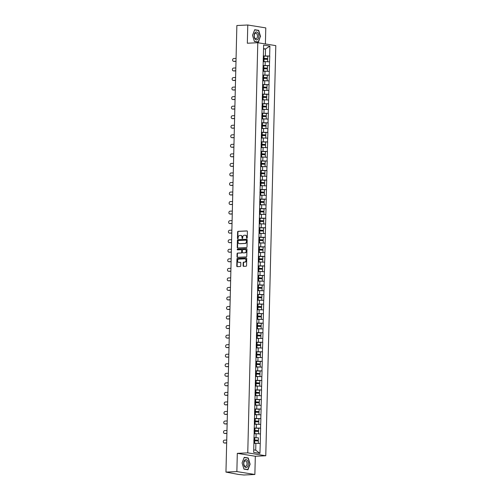 <?xml version="1.0" encoding="UTF-8"?>
<svg xmlns="http://www.w3.org/2000/svg" width="500" height="500" viewBox="0 0 500 500"><rect width="100%" height="100%" fill="white"/><g stroke="black" fill="none" stroke-linecap="round" stroke-linejoin="round"><path stroke-width="0.75" d="M246.881 238.3A0.425 0.338 -80.8 0 0 247.231 237.862L247.387 231.488A0.606 0.488 -80.8 0 0 246.912 230.906L238.113 231.325A0.606 0.488 -80.8 0 0 237.613 231.95L237.456 238.325A0.425 0.338 -80.8 0 0 238.137 238.294L238.162 237.469A1.931 1.556 -80.8 0 1 239.769 235.475L240.506 235.438A1.931 1.556 -80.8 0 1 240.763 235.456A1.931 1.556 -80.8 0 1 242.019 237.288L242 238.113A0.425 0.338 -80.8 0 0 242.688 238.081L242.706 237.256A1.931 1.556 -80.8 0 1 244.319 235.256L245.05 235.225A1.931 1.556 -80.8 0 1 245.312 235.238A1.931 1.556 -80.8 0 1 246.569 237.069L246.55 237.894A0.425 0.338 -80.8 0 0 246.881 238.3M243.106 265.775A0.606 0.488 -80.8 0 0 243.581 266.356L246.05 266.238A0.606 0.488 -80.8 0 0 246.556 265.613L246.725 258.531A0.606 0.488 -80.8 0 0 246.25 257.95L237.456 258.369A0.606 0.488 -80.8 0 0 236.95 258.994L236.775 266.075A0.606 0.488 -80.8 0 0 237.25 266.656L240.231 266.512A0.606 0.488 -80.8 0 0 240.738 265.887L240.812 262.856A0.606 0.488 -80.8 0 0 240.338 262.281L238.856 262.35A1.613 1.3 -80.8 0 1 238.637 262.337A1.613 1.3 -80.8 0 1 237.6 260.675A1.613 1.3 -80.8 0 1 238.938 259.137L244.731 258.863A1.613 1.3 -80.8 0 1 244.944 258.875A1.613 1.3 -80.8 0 1 245.987 260.544A1.613 1.3 -80.8 0 1 244.65 262.075L243.688 262.125A0.606 0.488 -80.8 0 0 243.181 262.744L243.106 265.775L243.469 265.837A0.606 0.488 -80.8 0 0 243.706 266.35M237.306 453.356L236.863 471.581L225.956 472.1L236.869 25.519L247.775 25L247.331 43.225L257.787 42.731L247.763 452.863L237.306 453.356L255.319 456.256L265.775 455.763L247.763 452.863M246.506 247.569A0.606 0.488 -80.8 0 0 247.013 246.944L247.181 239.862A0.606 0.488 -80.8 0 0 246.706 239.281L237.913 239.7A0.606 0.488 -80.8 0 0 237.406 240.325L237.231 247.406A0.606 0.488 -80.8 0 0 237.706 247.987L246.506 247.569M246.956 249.194L246.781 256.281A0.606 0.488 -80.8 0 1 246.281 256.9L237.481 257.319A0.606 0.488 -80.8 0 1 237.006 256.744L237.081 253.713A0.606 0.488 -80.8 0 1 237.581 253.088L241.15 252.919A0.606 0.488 -80.8 0 0 241.656 252.294L241.706 250.281A0.606 0.488 -80.8 0 0 241.231 249.706L237.512 249.881A0.425 0.338 -80.8 0 1 237.537 249.044L246.481 248.619A0.606 0.488 -80.8 0 1 246.956 249.194M265.775 455.763L275.8 45.631L257.787 42.731M257.831 437.8L253.925 437.587M260.431 437.675L259.938 453.406L253.669 452.4L263.625 45.081L269.894 46.094L269.65 56.031L263.25 55.956M267.162 56.169L269.65 56.031M269.756 56.05L269.419 65.569L263.019 65.5M266.925 65.713L269.419 65.569M269.525 65.588L269.181 75.113L262.781 75.037M266.694 75.25L269.181 75.113M269.294 75.131L268.95 84.65L262.55 84.581M266.462 84.794L268.95 84.65M269.056 84.669L268.719 94.194L262.319 94.119M266.225 94.331L268.719 94.194M268.825 94.213L268.481 103.731L262.087 103.663M265.994 103.875L268.481 103.731M268.594 103.75L268.25 113.275L261.85 113.2M265.763 113.413L268.25 113.275M268.356 113.294L268.019 122.812L261.619 122.744M265.531 122.956L268.019 122.812M268.125 122.831L267.781 132.356L261.388 132.281M265.294 132.494L267.781 132.356M267.894 132.375L267.55 141.9L261.15 141.825M265.062 142.037L267.55 141.9M267.656 141.912L267.319 151.438L260.919 151.363M264.831 151.581L267.319 151.438M267.425 151.456L267.081 160.981L260.688 160.906M264.594 161.119L267.081 160.981M267.194 160.994L266.85 170.519L260.45 170.45M264.363 170.662L266.85 170.519M266.956 170.538L266.619 180.062L260.219 179.988M264.131 180.2L266.619 180.062M266.725 180.075L266.388 189.6L259.988 189.531M263.894 189.744L266.388 189.6M266.494 189.619L266.15 199.144L259.75 199.069M263.663 199.281L266.15 199.144M266.262 199.156L265.919 208.681L259.519 208.612M263.431 208.825L265.919 208.681M266.025 208.7L265.688 218.225L259.288 218.15M263.194 218.363L265.688 218.225M265.794 218.238L265.45 227.763L259.056 227.694M262.962 227.906L265.45 227.763M265.562 227.781L265.219 237.306L258.819 237.231M262.731 237.444L265.219 237.306M265.325 237.325L264.988 246.844L258.587 246.775M262.5 246.988L264.988 246.844M265.094 246.863L264.75 256.388L258.356 256.312M262.262 256.525L264.75 256.388M264.862 256.406L264.519 265.925L258.119 265.856M262.031 266.069L264.519 265.925M264.625 265.944L264.288 275.469L257.887 275.394M261.8 275.606L264.288 275.469M264.394 275.487L264.05 285.006L257.656 284.938M261.562 285.15L264.05 285.006M264.163 285.025L263.819 294.55L257.419 294.475M261.331 294.688L263.819 294.55M263.925 294.569L263.587 304.088L257.188 304.019M261.1 304.231L263.587 304.088M263.694 304.106L263.356 313.631L256.956 313.556M260.863 313.769L263.356 313.631M263.463 313.65L263.119 323.169L256.719 323.1M260.631 323.312L263.119 323.169M263.231 323.188L262.887 332.713L256.488 332.638M260.4 332.85L262.887 332.713M262.994 332.731L262.656 342.25L256.256 342.181M260.163 342.394L262.656 342.25M262.762 342.269L262.419 351.794L256.025 351.719M259.931 351.931L262.419 351.794M262.531 351.812L262.188 361.337L255.787 361.262M259.7 361.475L262.188 361.337M262.294 361.35L261.956 370.875L255.556 370.806M259.469 371.019L261.956 370.875M262.062 370.894L261.719 380.419L255.325 380.344M259.231 380.556L261.719 380.419M261.831 380.431L261.488 389.956L255.087 389.888M259 390.1L261.488 389.956M261.594 389.975L261.256 399.5L254.856 399.425M258.769 399.637L261.256 399.5M261.363 399.513L261.025 409.038L254.625 408.969M258.531 409.181L261.025 409.038M261.131 409.056L260.788 418.581L254.387 418.506M258.3 418.719L260.788 418.581M260.894 418.594L260.556 428.119L254.156 428.05M258.069 428.263L260.556 428.119M260.663 428.137L260.325 437.663M256.031 437.488L256.125 433.756L254.125 433.85M260.413 433.931L256.125 433.756M256.262 427.95L256.356 424.219L254.356 424.312M260.644 424.387L256.356 424.219M256.5 418.406L256.588 414.675L254.587 414.769M260.881 414.85L256.588 414.675M256.731 408.869L256.825 405.138L254.825 405.231M261.112 405.306L256.825 405.138M256.962 399.325L257.056 395.594L255.056 395.688M261.344 395.769L257.056 395.594M257.2 389.787L257.288 386.056L255.287 386.15M261.581 386.225L257.288 386.056M257.431 380.244L257.519 376.512L255.525 376.606M261.812 376.688L257.519 376.512M257.663 370.706L257.756 366.975L255.756 367.069M262.044 367.144L257.756 366.975M257.894 361.163L257.987 357.431L255.987 357.525M262.281 357.606L257.987 357.431M258.131 351.619L258.219 347.894L256.225 347.987M262.512 348.062L258.219 347.894M258.363 342.081L258.456 338.35L256.456 338.444M262.744 338.525L258.456 338.35M258.594 332.537L258.688 328.812L256.688 328.906M262.981 328.981L258.688 328.812M258.831 323L258.919 319.269L256.919 319.363M263.212 319.444L258.919 319.269M259.062 313.456L259.156 309.725L257.156 309.825M263.444 309.9L259.156 309.725M259.294 303.919L259.387 300.188L257.387 300.281M263.675 300.356L259.387 300.188M259.531 294.375L259.619 290.644L257.619 290.744M263.913 290.819L259.619 290.644M259.762 284.837L259.856 281.106L257.856 281.2M264.144 281.275L259.856 281.106M259.994 275.294L260.087 271.562L258.087 271.663M264.375 271.737L260.087 271.562M260.231 265.756L260.319 262.025L258.319 262.119M264.613 262.194L260.319 262.025M260.462 256.212L260.55 252.481L258.556 252.581M264.844 252.656L260.55 252.481M260.694 246.675L260.788 242.944L258.788 243.038M265.075 243.113L260.788 242.944M260.925 237.131L261.019 233.4L259.019 233.494M265.312 233.575L261.019 233.4M261.163 227.594L261.25 223.863L259.256 223.956M265.544 224.031L261.25 223.863M261.394 218.05L261.488 214.319L259.488 214.412M265.775 214.494L261.488 214.319M261.625 208.512L261.719 204.781L259.719 204.875M266.012 204.95L261.719 204.781M261.863 198.969L261.95 195.238L259.95 195.331M266.244 195.413L261.95 195.238M262.094 189.431L262.188 185.7L260.188 185.794M266.475 185.869L262.188 185.7M262.325 179.887L262.419 176.156L260.419 176.25M266.706 176.331L262.419 176.156M262.562 170.35L262.65 166.619L260.65 166.713M266.944 166.788L262.65 166.619M262.794 160.806L262.887 157.075L260.887 157.169M267.175 157.25L262.887 157.075M263.025 151.263L263.119 147.537L261.119 147.631M267.406 147.706L263.119 147.537M263.263 141.725L263.35 137.994L261.35 138.088M267.644 138.169L263.35 137.994M263.494 132.181L263.581 128.456L261.588 128.55M267.875 128.625L263.581 128.456M263.725 122.644L263.819 118.912L261.819 119.006M268.106 119.087L263.819 118.912M263.956 113.1L264.05 109.369L262.05 109.469M268.344 109.544L264.05 109.369M264.194 103.562L264.281 99.831L262.288 99.925M268.575 100.006L264.281 99.831M264.425 94.019L264.519 90.288L262.519 90.388M268.806 90.463L264.519 90.288M264.656 84.481L264.75 80.75L262.75 80.844M269.044 80.919L264.75 80.75M264.894 74.938L264.981 71.206L262.981 71.306M269.275 71.381L264.981 71.206M265.125 65.4L265.219 61.669L263.219 61.762M269.506 61.837L265.219 61.669M265.356 55.856L265.525 48.975L263.538 48.656M263.525 49.075L265.525 48.975L269.894 46.094M265.394 43.956L265.788 27.9L247.775 25M236.863 471.581L254.869 474.481L243.962 475L238.512 474.444L225.956 472.1M254.869 474.481L255.319 456.256M253.731 449.856L255.719 450.181L255.888 443.3L253.888 443.394M260.181 443.469L255.888 443.3M259.938 453.406L255.719 450.181M260.562 36.575L258.7 30.35L254.688 29.706L252.537 35.281L254.4 41.506L258.412 42.156L260.325 36.587M244.237 457.325L242.081 462.906L243.944 469.131L247.963 469.775L250.113 464.2L248.25 457.975L244.237 457.325M247.013 238.263A0.425 0.338 -80.8 0 1 246.906 237.956L246.925 237.131A1.931 1.556 -80.8 0 0 245.669 235.3A1.931 1.556 -80.8 0 0 245.487 235.281M240.944 235.494A1.931 1.556 -80.8 0 1 241.125 235.512A1.931 1.556 -80.8 0 1 242.381 237.344L242.362 238.169A0.425 0.338 -80.8 0 0 242.469 238.475M247.15 230.975L238.475 231.381A0.606 0.488 -80.8 0 0 237.969 232.006L237.819 238.388A0.425 0.338 -80.8 0 0 237.919 238.694M246.944 239.35L238.269 239.756A0.606 0.488 -80.8 0 0 237.769 240.381L237.594 247.463A0.606 0.488 -80.8 0 0 237.831 247.981M246.481 240.55A0.425 0.338 -80.8 0 0 246.15 240.15L238.425 240.512A0.425 0.338 -80.8 0 0 238.075 240.95L238.056 241.825A1.931 1.556 -80.8 0 0 239.312 243.656A1.931 1.556 -80.8 0 0 239.569 243.669L244.85 243.419A1.931 1.556 -80.8 0 0 246.462 241.425L246.481 240.55L246.844 240.613A0.425 0.338 -80.8 0 0 246.513 240.206L246.262 240.169M239.494 243.669A1.931 1.556 -80.8 0 0 239.669 243.713A1.931 1.556 -80.8 0 0 239.931 243.725L239.569 243.669M246.844 240.613L246.819 241.481A1.931 1.556 -80.8 0 1 245.212 243.475L239.931 243.725M241.388 249.731L241.588 249.762A0.606 0.488 -80.8 0 1 242.062 250.344L242.013 252.35A0.606 0.488 -80.8 0 1 241.513 252.975L237.944 253.144A0.606 0.488 -80.8 0 0 237.438 253.769L237.369 256.8A0.606 0.488 -80.8 0 0 237.606 257.312M246.719 248.681L237.894 249.1A0.425 0.338 -80.8 0 0 237.681 249.875M244.856 252.744A1.613 1.3 -80.8 0 0 246.194 251.206A1.613 1.3 -80.8 0 0 245.15 249.544A1.613 1.3 -80.8 0 0 244.931 249.531L242.894 249.625A0.606 0.488 -80.8 0 0 242.387 250.25L242.338 252.262A0.606 0.488 -80.8 0 0 242.812 252.838L245.212 252.8A1.613 1.3 -80.8 0 0 246.556 251.269A1.613 1.3 -80.8 0 0 245.512 249.6A1.613 1.3 -80.8 0 0 245.325 249.587M243.012 252.869A0.606 0.488 -80.8 0 0 243.175 252.9L242.812 252.838M245.212 252.8L243.175 252.9M245.125 258.919A1.613 1.3 -80.8 0 1 245.306 258.938A1.613 1.3 -80.8 0 1 246.35 260.6A1.613 1.3 -80.8 0 1 245.012 262.131L244.044 262.181A0.606 0.488 -80.8 0 0 243.544 262.806L243.469 265.837M238.825 262.35A1.613 1.3 -80.8 0 0 239 262.394A1.613 1.3 -80.8 0 0 239.219 262.406L238.856 262.35M240.569 262.344L239.219 262.406M246.488 258.019L237.812 258.425A0.606 0.488 -80.8 0 0 237.312 259.05L237.138 266.137A0.606 0.488 -80.8 0 0 237.375 266.65M257.719 30.4L258.7 30.35M247.269 458.019L248.25 457.975M236.062 58.406L233.787 58.519A1.412 1.137 -80.8 0 0 233.719 61.331L234.262 61.419A1.412 1.137 99.2 0 1 233.888 61.356M263.25 56.037A5.044 0.5 1.4 0 1 264.094 56.056L264.037 58.412A5.044 0.5 -178.6 0 0 263.194 58.388M264.037 58.412L267.719 58.55L267.775 56.194L264.094 56.056M263.188 58.481A4.119 0.406 -178.6 0 1 263.925 58.5L267.719 58.55M263.219 61.631A4.119 0.406 1.4 0 1 263.85 61.65L264.825 61.688M267.556 61.762L263.962 61.562A5.044 0.5 1.4 0 0 263.225 61.544M267.638 61.7L267.694 59.344L264.019 59.206A5.044 0.5 -178.6 0 0 263.169 59.188M234.262 61.419L235.994 61.337M233.719 61.331L235.994 61.225M235.831 67.95L233.556 68.056A1.412 1.137 -80.8 0 0 233.487 70.869L234.025 70.956A1.412 1.137 99.2 0 1 233.65 70.9M263.012 65.575A5.044 0.5 1.4 0 1 263.863 65.6L263.806 67.956A5.044 0.5 -178.6 0 0 262.956 67.931M263.806 67.956L267.481 68.088L267.544 65.731L263.863 65.6M262.956 68.019A4.119 0.406 -178.6 0 1 263.694 68.044L267.481 68.088M262.987 71.175A4.119 0.406 1.4 0 1 263.612 71.194L264.594 71.225M267.325 71.3L263.725 71.106A5.044 0.5 1.4 0 0 262.987 71.081M267.406 71.237L267.462 68.881L263.788 68.75A5.044 0.5 -178.6 0 0 262.938 68.725M234.025 70.956L235.763 70.875M233.487 70.869L235.763 70.763M235.6 77.494L233.325 77.6A1.412 1.137 -80.8 0 0 233.256 80.412L233.794 80.5A1.412 1.137 99.2 0 1 233.419 80.438M262.781 75.119A5.044 0.5 1.4 0 1 263.631 75.138L263.569 77.494A5.044 0.5 -178.6 0 0 262.725 77.469M263.569 77.494L267.25 77.631L267.306 75.275L263.631 75.138M262.725 77.562A4.119 0.406 -178.6 0 1 263.456 77.581L267.25 77.631M262.756 80.712A4.119 0.406 1.4 0 1 263.381 80.731L264.356 80.769M267.087 80.844L263.494 80.644A5.044 0.5 1.4 0 0 262.756 80.625M267.175 80.781L267.231 78.425L263.55 78.288A5.044 0.5 -178.6 0 0 262.706 78.269M233.794 80.5L235.525 80.419M233.256 80.412L235.531 80.306M235.369 87.031L233.088 87.137A1.412 1.137 -80.8 0 0 233.019 89.95L233.562 90.037A1.412 1.137 99.2 0 1 233.188 89.981M262.55 84.656A5.044 0.5 1.4 0 1 263.394 84.681L263.337 87.037A5.044 0.5 -178.6 0 0 262.494 87.013M263.337 87.037L267.019 87.169L267.075 84.812L263.394 84.681M262.488 87.106A4.119 0.406 -178.6 0 1 263.225 87.125L267.019 87.169M262.519 90.256A4.119 0.406 1.4 0 1 263.15 90.275L264.125 90.306M266.856 90.381L263.263 90.188A5.044 0.5 1.4 0 0 262.525 90.162M266.938 90.319L267 87.963L263.319 87.831A5.044 0.5 -178.6 0 0 262.475 87.806M233.562 90.037L235.294 89.956M233.019 89.95L235.3 89.844M235.131 96.575L232.856 96.681A1.412 1.137 -80.8 0 0 232.787 99.494L233.325 99.581A1.412 1.137 99.2 0 1 232.95 99.519M262.319 94.2A5.044 0.5 1.4 0 1 263.163 94.225L263.106 96.575A5.044 0.5 -178.6 0 0 262.256 96.55M263.106 96.575L266.781 96.713L266.844 94.356L263.163 94.225M262.256 96.644A4.119 0.406 -178.6 0 1 262.994 96.662L266.781 96.713M262.288 99.794A4.119 0.406 1.4 0 1 262.913 99.812L263.894 99.85M266.625 99.925L263.031 99.725A5.044 0.5 1.4 0 0 262.288 99.706M266.706 99.862L266.762 97.506L263.087 97.369A5.044 0.5 -178.6 0 0 262.238 97.35M233.325 99.581L235.062 99.5M232.787 99.494L235.062 99.388M234.9 106.112L232.625 106.219A1.412 1.137 -80.8 0 0 232.556 109.038L233.094 109.119A1.412 1.137 99.2 0 1 232.719 109.062M262.081 103.737A5.044 0.5 1.4 0 1 262.931 103.763L262.875 106.119A5.044 0.5 -178.6 0 0 262.025 106.094M262.875 106.119L266.55 106.25L266.606 103.894L262.931 103.763M262.025 106.188A4.119 0.406 -178.6 0 1 262.756 106.206L266.55 106.25M262.056 109.338A4.119 0.406 1.4 0 1 262.681 109.356L263.656 109.388M266.388 109.469L262.794 109.269A5.044 0.5 1.4 0 0 262.056 109.244M266.475 109.4L266.531 107.044L262.85 106.912A5.044 0.5 -178.6 0 0 262.006 106.888M233.094 109.119L234.825 109.038M232.556 109.038L234.831 108.925M257.538 39.569A3.994 2.338 87.3 0 0 258.525 34.275A3.994 2.338 87.3 0 0 255.362 32.306A3.994 2.338 87.3 0 0 254.375 37.594A3.994 2.338 87.3 0 0 257.538 39.569M256.606 38.45A2.737 1.6 87.3 0 0 257.4 35.344A2.737 1.6 87.3 0 0 255.731 33.231A2.737 1.6 87.3 0 0 255.119 33.475A2.737 1.6 87.3 0 0 254.319 36.581A2.737 1.6 87.3 0 0 255.987 38.694A2.737 1.6 87.3 0 0 256.606 38.45M252.562 35.306L254.644 29.906L258.531 30.531L260.338 36.562L258.256 41.969L254.363 41.337L252.544 35.312M257.469 42.006L258.256 41.969M247.087 467.188A3.994 2.338 87.3 0 0 248.075 461.894A3.994 2.338 87.3 0 0 244.913 459.925A3.994 2.338 87.3 0 0 243.925 465.219A3.994 2.338 87.3 0 0 247.087 467.188M246.15 466.069A2.737 1.6 87.3 0 0 246.95 462.969A2.737 1.6 87.3 0 0 245.281 460.85A2.737 1.6 87.3 0 0 244.662 461.1A2.737 1.6 87.3 0 0 243.869 464.206A2.737 1.6 87.3 0 0 245.538 466.319A2.737 1.6 87.3 0 0 246.15 466.069M242.106 462.931L244.194 457.525L248.081 458.15L249.887 464.181L247.8 469.588L243.912 468.963L242.106 462.931M247.019 469.625L247.8 469.588M234.669 115.656L232.387 115.763A1.412 1.137 -80.8 0 0 232.319 118.575L232.862 118.663A1.412 1.137 99.2 0 1 232.488 118.6M261.85 113.281A5.044 0.5 1.4 0 1 262.694 113.306L262.638 115.656A5.044 0.5 -178.6 0 0 261.794 115.631M262.638 115.656L266.319 115.794L266.375 113.438L262.694 113.306M261.788 115.725A4.119 0.406 -178.6 0 1 262.525 115.744L266.319 115.794M261.819 118.875A4.119 0.406 1.4 0 1 262.45 118.894L263.425 118.931M266.156 119.006L262.562 118.806A5.044 0.5 1.4 0 0 261.825 118.787M266.238 118.944L266.3 116.587L262.619 116.456A5.044 0.5 -178.6 0 0 261.775 116.431M232.862 118.663L234.594 118.581M232.319 118.575L234.6 118.469M234.431 125.194L232.156 125.3A1.412 1.137 -80.8 0 0 232.087 128.119L232.625 128.2A1.412 1.137 99.2 0 1 232.256 128.144M261.619 122.819A5.044 0.5 1.4 0 1 262.462 122.844L262.406 125.2A5.044 0.5 -178.6 0 0 261.556 125.175M262.406 125.2L266.081 125.331L266.144 122.981L262.462 122.844M261.556 125.269A4.119 0.406 -178.6 0 1 262.294 125.288L266.081 125.331M261.588 128.419A4.119 0.406 1.4 0 1 262.219 128.438L263.194 128.475M265.925 128.55L262.331 128.35A5.044 0.5 1.4 0 0 261.588 128.325M266.006 128.481L266.062 126.125L262.387 125.994A5.044 0.5 -178.6 0 0 261.537 125.969M232.625 128.2L234.363 128.119M232.087 128.119L234.363 128.006M234.2 134.738L231.925 134.844A1.412 1.137 -80.8 0 0 231.856 137.656L232.394 137.744A1.412 1.137 99.2 0 1 232.019 137.681M261.381 132.363A5.044 0.5 1.4 0 1 262.231 132.387L262.175 134.738A5.044 0.5 -178.6 0 0 261.325 134.719M262.175 134.738L265.85 134.875L265.906 132.519L262.231 132.387M261.325 134.806A4.119 0.406 -178.6 0 1 262.062 134.825L265.85 134.875M261.356 137.956A4.119 0.406 1.4 0 1 261.981 137.975L262.956 138.012M265.694 138.088L262.094 137.887A5.044 0.5 1.4 0 0 261.356 137.869M265.775 138.025L265.831 135.669L262.156 135.538A5.044 0.5 -178.6 0 0 261.306 135.512M232.394 137.744L234.131 137.662M231.856 137.656L234.131 137.55M233.969 144.275L231.688 144.381A1.412 1.137 -80.8 0 0 231.619 147.2L232.162 147.287A1.412 1.137 99.2 0 1 231.788 147.225M261.15 141.9A5.044 0.5 1.4 0 1 262 141.925L261.938 144.281A5.044 0.5 -178.6 0 0 261.094 144.256M261.938 144.281L265.619 144.412L265.675 142.062L262 141.925M261.087 144.35A4.119 0.406 -178.6 0 1 261.825 144.369L265.619 144.412M261.125 147.5A4.119 0.406 1.4 0 1 261.75 147.519L262.725 147.556M265.456 147.631L261.863 147.431A5.044 0.5 1.4 0 0 261.125 147.406M265.544 147.562L265.6 145.213L261.919 145.075A5.044 0.5 -178.6 0 0 261.075 145.05M232.162 147.287L233.894 147.2M231.619 147.2L233.9 147.088M233.731 153.819L231.456 153.925A1.412 1.137 -80.8 0 0 231.388 156.738L231.931 156.825A1.412 1.137 99.2 0 1 231.556 156.762M260.919 151.444A5.044 0.5 1.4 0 1 261.762 151.469L261.706 153.819A5.044 0.5 -178.6 0 0 260.863 153.8M261.706 153.819L265.387 153.956L265.444 151.6L261.762 151.469M260.856 153.887A4.119 0.406 -178.6 0 1 261.594 153.906L265.387 153.956M260.887 157.037A4.119 0.406 1.4 0 1 261.519 157.056L262.494 157.094M265.225 157.169L261.631 156.969A5.044 0.5 1.4 0 0 260.894 156.95M265.306 157.106L265.363 154.75L261.688 154.619A5.044 0.5 -178.6 0 0 260.837 154.594M231.931 156.825L233.663 156.744M231.388 156.738L233.663 156.631M233.5 163.356L231.225 163.469A1.412 1.137 -80.8 0 0 231.156 166.281L231.694 166.369A1.412 1.137 99.2 0 1 231.319 166.306M260.681 160.981A5.044 0.5 1.4 0 1 261.531 161.006L261.475 163.363A5.044 0.5 -178.6 0 0 260.625 163.337M261.475 163.363L265.15 163.494L265.206 161.144L261.531 161.006M260.625 163.431A4.119 0.406 -178.6 0 1 261.363 163.45L265.15 163.494M260.656 166.581A4.119 0.406 1.4 0 1 261.281 166.6L262.256 166.637M264.994 166.713L261.394 166.513A5.044 0.5 1.4 0 0 260.656 166.488M265.075 166.644L265.131 164.294L261.456 164.156A5.044 0.5 -178.6 0 0 260.606 164.131M231.694 166.369L233.431 166.281M231.156 166.281L233.431 166.169M233.269 172.9L230.994 173.006A1.412 1.137 -80.8 0 0 230.925 175.819L231.462 175.906A1.412 1.137 99.2 0 1 231.088 175.844M260.45 170.525A5.044 0.5 1.4 0 1 261.3 170.55L261.238 172.9A5.044 0.5 -178.6 0 0 260.394 172.881M261.238 172.9L264.919 173.038L264.975 170.681L261.3 170.55M260.394 172.969A4.119 0.406 -178.6 0 1 261.125 172.987L264.919 173.038M260.425 176.125A4.119 0.406 1.4 0 1 261.05 176.137L262.025 176.175M264.756 176.25L261.163 176.05A5.044 0.5 1.4 0 0 260.425 176.031M264.844 176.188L264.9 173.831L261.219 173.7A5.044 0.5 -178.6 0 0 260.375 173.675M231.462 175.906L233.194 175.825M230.925 175.819L233.2 175.712M233.031 182.438L230.756 182.55A1.412 1.137 -80.8 0 0 230.688 185.362L231.231 185.45A1.412 1.137 99.2 0 1 230.856 185.387M260.219 180.062A5.044 0.5 1.4 0 1 261.062 180.087L261.006 182.444A5.044 0.5 -178.6 0 0 260.163 182.419M261.006 182.444L264.688 182.575L264.744 180.225L261.062 180.087M260.156 182.512A4.119 0.406 -178.6 0 1 260.894 182.531L264.688 182.575M260.188 185.662A4.119 0.406 1.4 0 1 260.819 185.681L261.794 185.719M264.525 185.794L260.931 185.594A5.044 0.5 1.4 0 0 260.194 185.569M264.606 185.725L264.669 183.375L260.988 183.238A5.044 0.5 -178.6 0 0 260.138 183.212M231.231 185.45L232.963 185.362M230.688 185.362L232.963 185.25M232.8 191.981L230.525 192.087A1.412 1.137 -80.8 0 0 230.456 194.9L230.994 194.988A1.412 1.137 99.2 0 1 230.619 194.925M259.981 189.606A5.044 0.5 1.4 0 1 260.831 189.631L260.775 191.981A5.044 0.5 -178.6 0 0 259.925 191.962M260.775 191.981L264.45 192.119L264.513 189.762L260.831 189.631M259.925 192.05A4.119 0.406 -178.6 0 1 260.663 192.075L264.45 192.119M259.956 195.206A4.119 0.406 1.4 0 1 260.581 195.219L261.562 195.256M264.294 195.331L260.694 195.131A5.044 0.5 1.4 0 0 259.956 195.113M264.375 195.269L264.431 192.913L260.756 192.781A5.044 0.5 -178.6 0 0 259.906 192.756M230.994 194.988L232.731 194.906M230.456 194.9L232.731 194.794M232.569 201.519L230.294 201.631A1.412 1.137 -80.8 0 0 230.225 204.444L230.763 204.531A1.412 1.137 99.2 0 1 230.387 204.469M259.75 199.144A5.044 0.5 1.4 0 1 260.6 199.169L260.538 201.525A5.044 0.5 -178.6 0 0 259.694 201.5M260.538 201.525L264.219 201.656L264.275 199.306L260.6 199.169M259.694 201.594A4.119 0.406 -178.6 0 1 260.425 201.612L264.219 201.656M259.725 204.744A4.119 0.406 1.4 0 1 260.35 204.762L261.325 204.8M264.056 204.875L260.462 204.675A5.044 0.5 1.4 0 0 259.725 204.656M264.144 204.806L264.2 202.456L260.519 202.319A5.044 0.5 -178.6 0 0 259.675 202.294M230.763 204.531L232.494 204.45M230.225 204.444L232.5 204.331M232.338 211.062L230.056 211.169A1.412 1.137 -80.8 0 0 229.988 213.981L230.531 214.069A1.412 1.137 99.2 0 1 230.156 214.013M259.519 208.688A5.044 0.5 1.4 0 1 260.363 208.713L260.306 211.069A5.044 0.5 -178.6 0 0 259.462 211.044M260.306 211.069L263.988 211.2L264.044 208.844L260.363 208.713M259.456 211.131A4.119 0.406 -178.6 0 1 260.194 211.156L263.988 211.2M259.488 214.288A4.119 0.406 1.4 0 1 260.119 214.306L261.094 214.338M263.825 214.412L260.231 214.213A5.044 0.5 1.4 0 0 259.494 214.194M263.906 214.35L263.969 211.994L260.287 211.863A5.044 0.5 -178.6 0 0 259.444 211.838M230.531 214.069L232.262 213.988M229.988 213.981L232.269 213.875M232.1 220.6L229.825 220.712A1.412 1.137 -80.8 0 0 229.756 223.525L230.294 223.612A1.412 1.137 99.2 0 1 229.919 223.55M259.288 218.231A5.044 0.5 1.4 0 1 260.131 218.25L260.075 220.606A5.044 0.5 -178.6 0 0 259.225 220.581M260.075 220.606L263.75 220.738L263.812 218.388L260.131 218.25M259.225 220.675A4.119 0.406 -178.6 0 1 259.962 220.694L263.75 220.738M259.256 223.825A4.119 0.406 1.4 0 1 259.881 223.844L260.863 223.881M263.594 223.956L260 223.756A5.044 0.5 1.4 0 0 259.256 223.738M263.675 223.888L263.731 221.537L260.056 221.4A5.044 0.5 -178.6 0 0 259.206 221.375M230.294 223.612L232.031 223.531M229.756 223.525L232.031 223.419M231.869 230.144L229.594 230.25A1.412 1.137 -80.8 0 0 229.525 233.062L230.062 233.15A1.412 1.137 99.2 0 1 229.688 233.094M259.05 227.769A5.044 0.5 1.4 0 1 259.9 227.794L259.844 230.15A5.044 0.5 -178.6 0 0 258.994 230.125M259.844 230.15L263.519 230.281L263.575 227.925L259.9 227.794M258.994 230.212A4.119 0.406 -178.6 0 1 259.725 230.238L263.519 230.281M259.025 233.369A4.119 0.406 1.4 0 1 259.65 233.388L260.625 233.419M263.356 233.494L259.762 233.3A5.044 0.5 1.4 0 0 259.025 233.275M263.444 233.431L263.5 231.075L259.819 230.944A5.044 0.5 -178.6 0 0 258.975 230.919M230.062 233.15L231.794 233.069M229.525 233.062L231.8 232.956M231.637 239.681L229.356 239.794A1.412 1.137 -80.8 0 0 229.288 242.606L229.831 242.694A1.412 1.137 99.2 0 1 229.456 242.631M258.819 237.312A5.044 0.5 1.4 0 1 259.662 237.331L259.606 239.688A5.044 0.5 -178.6 0 0 258.762 239.662M259.606 239.688L263.288 239.825L263.344 237.469L259.662 237.331M258.756 239.756A4.119 0.406 -178.6 0 1 259.494 239.775L263.288 239.825M258.788 242.906A4.119 0.406 1.4 0 1 259.419 242.925L260.394 242.963M263.125 243.038L259.531 242.838A5.044 0.5 1.4 0 0 258.794 242.819M263.206 242.969L263.269 240.619L259.587 240.481A5.044 0.5 -178.6 0 0 258.744 240.463M229.831 242.694L231.562 242.613M229.288 242.606L231.569 242.5M231.4 249.225L229.125 249.331A1.412 1.137 -80.8 0 0 229.056 252.144L229.594 252.231A1.412 1.137 99.2 0 1 229.225 252.175M258.587 246.85A5.044 0.5 1.4 0 1 259.431 246.875L259.375 249.231A5.044 0.5 -178.6 0 0 258.525 249.206M259.375 249.231L263.05 249.363L263.113 247.006L259.431 246.875M258.525 249.294A4.119 0.406 -178.6 0 1 259.262 249.319L263.05 249.363M258.556 252.45A4.119 0.406 1.4 0 1 259.188 252.469L260.163 252.5M262.894 252.575L259.3 252.381A5.044 0.5 1.4 0 0 258.556 252.356M262.975 252.512L263.031 250.156L259.356 250.025A5.044 0.5 -178.6 0 0 258.506 250M229.594 252.231L231.331 252.15M229.056 252.144L231.331 252.037M231.169 258.762L228.894 258.875A1.412 1.137 -80.8 0 0 228.825 261.688L229.363 261.775A1.412 1.137 99.2 0 1 228.988 261.712M258.35 256.394A5.044 0.5 1.4 0 1 259.2 256.413L259.144 258.769A5.044 0.5 -178.6 0 0 258.294 258.744M259.144 258.769L262.819 258.906L262.875 256.55L259.2 256.413M258.294 258.837A4.119 0.406 -178.6 0 1 259.031 258.856L262.819 258.906M258.325 261.988A4.119 0.406 1.4 0 1 258.95 262.006L259.925 262.044M262.663 262.119L259.062 261.919A5.044 0.5 1.4 0 0 258.325 261.9M262.744 262.056L262.8 259.7L259.125 259.562A5.044 0.5 -178.6 0 0 258.275 259.544M229.363 261.775L231.1 261.694M228.825 261.688L231.1 261.581M230.938 268.306L228.656 268.412A1.412 1.137 -80.8 0 0 228.588 271.225L229.131 271.312A1.412 1.137 99.2 0 1 228.756 271.256M258.119 265.931A5.044 0.5 1.4 0 1 258.969 265.956L258.906 268.312A5.044 0.5 -178.6 0 0 258.062 268.288M258.906 268.312L262.587 268.444L262.644 266.087L258.969 265.956M258.056 268.375A4.119 0.406 -178.6 0 1 258.794 268.4L262.587 268.444M258.094 271.531A4.119 0.406 1.4 0 1 258.719 271.55L259.694 271.581M262.425 271.656L258.831 271.462A5.044 0.5 1.4 0 0 258.094 271.438M262.512 271.594L262.569 269.237L258.888 269.106A5.044 0.5 -178.6 0 0 258.044 269.081M229.131 271.312L230.863 271.231M228.588 271.225L230.869 271.119M230.7 277.85L228.425 277.956A1.412 1.137 -80.8 0 0 228.356 280.769L228.9 280.856A1.412 1.137 99.2 0 1 228.525 280.794M257.887 275.475A5.044 0.5 1.4 0 1 258.731 275.494L258.675 277.85A5.044 0.5 -178.6 0 0 257.831 277.825M258.675 277.85L262.356 277.987L262.413 275.631L258.731 275.494M257.825 277.919A4.119 0.406 -178.6 0 1 258.562 277.938L262.356 277.987M257.856 281.069A4.119 0.406 1.4 0 1 258.488 281.087L259.462 281.125M262.194 281.2L258.6 281A5.044 0.5 1.4 0 0 257.863 280.981M262.275 281.137L262.331 278.781L258.656 278.644A5.044 0.5 -178.6 0 0 257.806 278.625M228.9 280.856L230.631 280.775M228.356 280.769L230.631 280.663M230.469 287.387L228.194 287.494A1.412 1.137 -80.8 0 0 228.125 290.306L228.663 290.394A1.412 1.137 99.2 0 1 228.287 290.338M257.65 285.012A5.044 0.5 1.4 0 1 258.5 285.038L258.444 287.394A5.044 0.5 -178.6 0 0 257.594 287.369M258.444 287.394L262.119 287.525L262.175 285.169L258.5 285.038M257.594 287.462A4.119 0.406 -178.6 0 1 258.331 287.481L262.119 287.525M257.625 290.613A4.119 0.406 1.4 0 1 258.25 290.631L259.225 290.663M261.962 290.738L258.363 290.544A5.044 0.5 1.4 0 0 257.625 290.519M262.044 290.675L262.1 288.319L258.425 288.188A5.044 0.5 -178.6 0 0 257.575 288.163M228.663 290.394L230.4 290.312M228.125 290.306L230.4 290.2M230.238 296.931L227.963 297.038A1.412 1.137 -80.8 0 0 227.894 299.85L228.431 299.938A1.412 1.137 99.2 0 1 228.056 299.875M257.419 294.556A5.044 0.5 1.4 0 1 258.269 294.575L258.206 296.931A5.044 0.5 -178.6 0 0 257.362 296.906M258.206 296.931L261.887 297.069L261.944 294.713L258.269 294.575M257.362 297A4.119 0.406 -178.6 0 1 258.094 297.019L261.887 297.069M257.394 300.15A4.119 0.406 1.4 0 1 258.019 300.169L258.994 300.206M261.725 300.281L258.131 300.081A5.044 0.5 1.4 0 0 257.394 300.062M261.812 300.219L261.869 297.863L258.188 297.725A5.044 0.5 -178.6 0 0 257.344 297.706M228.431 299.938L230.162 299.856M227.894 299.85L230.169 299.744M230 306.469L227.725 306.575A1.412 1.137 -80.8 0 0 227.656 309.387L228.2 309.475A1.412 1.137 99.2 0 1 227.825 309.419M257.188 304.094A5.044 0.5 1.4 0 1 258.031 304.119L257.975 306.475A5.044 0.5 -178.6 0 0 257.131 306.45M257.975 306.475L261.656 306.606L261.712 304.25L258.031 304.119M257.125 306.544A4.119 0.406 -178.6 0 1 257.863 306.562L261.656 306.606M257.156 309.694A4.119 0.406 1.4 0 1 257.787 309.713L258.762 309.744M261.494 309.819L257.9 309.625A5.044 0.5 1.4 0 0 257.162 309.6M261.575 309.756L261.637 307.4L257.956 307.269A5.044 0.5 -178.6 0 0 257.106 307.244M228.2 309.475L229.931 309.394M227.656 309.387L229.931 309.281M229.769 316.012L227.494 316.119A1.412 1.137 -80.8 0 0 227.425 318.931L227.963 319.019A1.412 1.137 99.2 0 1 227.587 318.956M256.956 313.637A5.044 0.5 1.4 0 1 257.8 313.663L257.744 316.012A5.044 0.5 -178.6 0 0 256.894 315.988M257.744 316.012L261.419 316.15L261.481 313.794L257.8 313.663M256.894 316.081A4.119 0.406 -178.6 0 1 257.631 316.1L261.419 316.15M256.925 319.231A4.119 0.406 1.4 0 1 257.55 319.25L258.531 319.288M261.262 319.363L257.663 319.163A5.044 0.5 1.4 0 0 256.925 319.144M261.344 319.3L261.4 316.944L257.725 316.806A5.044 0.5 -178.6 0 0 256.875 316.788M227.963 319.019L229.7 318.938M227.425 318.931L229.7 318.825M229.537 325.55L227.262 325.656A1.412 1.137 -80.8 0 0 227.194 328.475L227.731 328.556A1.412 1.137 99.2 0 1 227.356 328.5M256.719 323.175A5.044 0.5 1.4 0 1 257.569 323.2L257.506 325.556A5.044 0.5 -178.6 0 0 256.663 325.531M257.506 325.556L261.188 325.688L261.244 323.338L257.569 323.2M256.663 325.625A4.119 0.406 -178.6 0 1 257.394 325.644L261.188 325.688M256.694 328.775A4.119 0.406 1.4 0 1 257.319 328.794L258.294 328.825M261.025 328.906L257.431 328.706A5.044 0.5 1.4 0 0 256.694 328.681M261.112 328.837L261.169 326.481L257.488 326.35A5.044 0.5 -178.6 0 0 256.644 326.325M227.731 328.556L229.462 328.475M227.194 328.475L229.469 328.363M229.306 335.094L227.025 335.2A1.412 1.137 -80.8 0 0 226.956 338.013L227.5 338.1A1.412 1.137 99.2 0 1 227.125 338.038M256.488 332.719A5.044 0.5 1.4 0 1 257.331 332.744L257.275 335.094A5.044 0.5 -178.6 0 0 256.431 335.075M257.275 335.094L260.956 335.231L261.012 332.875L257.331 332.744M256.425 335.163A4.119 0.406 -178.6 0 1 257.162 335.181L260.956 335.231M256.456 338.312A4.119 0.406 1.4 0 1 257.087 338.331L258.062 338.369M260.794 338.444L257.2 338.244A5.044 0.5 1.4 0 0 256.462 338.225M260.875 338.381L260.938 336.025L257.256 335.894A5.044 0.5 -178.6 0 0 256.413 335.869M227.5 338.1L229.231 338.019M226.956 338.013L229.237 337.906M229.069 344.631L226.794 344.738A1.412 1.137 -80.8 0 0 226.725 347.556L227.262 347.644A1.412 1.137 99.2 0 1 226.887 347.581M256.256 342.256A5.044 0.5 1.4 0 1 257.1 342.281L257.044 344.637A5.044 0.5 -178.6 0 0 256.194 344.613M257.044 344.637L260.719 344.769L260.781 342.419L257.1 342.281M256.194 344.706A4.119 0.406 -178.6 0 1 256.931 344.725L260.719 344.769M256.225 347.856A4.119 0.406 1.4 0 1 256.85 347.875L257.831 347.912M260.562 347.987L256.969 347.788A5.044 0.5 1.4 0 0 256.225 347.762M260.644 347.919L260.7 345.562L257.025 345.431A5.044 0.5 -178.6 0 0 256.175 345.406M227.262 347.644L229 347.556M226.725 347.556L229 347.444M228.837 354.175L226.562 354.281A1.412 1.137 -80.8 0 0 226.494 357.094L227.031 357.181A1.412 1.137 99.2 0 1 226.656 357.119M256.019 351.8A5.044 0.5 1.4 0 1 256.869 351.825L256.812 354.175A5.044 0.5 -178.6 0 0 255.963 354.156M256.812 354.175L260.487 354.312L260.544 351.956L256.869 351.825M255.963 354.244A4.119 0.406 -178.6 0 1 256.694 354.263L260.487 354.312M255.994 357.394A4.119 0.406 1.4 0 1 256.619 357.413L257.594 357.45M260.325 357.525L256.731 357.325A5.044 0.5 1.4 0 0 255.994 357.306M260.413 357.463L260.469 355.106L256.788 354.975A5.044 0.5 -178.6 0 0 255.944 354.95M227.031 357.181L228.762 357.1M226.494 357.094L228.769 356.987M228.606 363.713L226.325 363.819A1.412 1.137 -80.8 0 0 226.256 366.637L226.8 366.725A1.412 1.137 99.2 0 1 226.425 366.662M255.787 361.337A5.044 0.5 1.4 0 1 256.631 361.362L256.575 363.719A5.044 0.5 -178.6 0 0 255.731 363.694M256.575 363.719L260.256 363.85L260.312 361.5L256.631 361.362M255.725 363.787A4.119 0.406 -178.6 0 1 256.462 363.806L260.256 363.85M255.756 366.938A4.119 0.406 1.4 0 1 256.388 366.956L257.362 366.994M260.094 367.069L256.5 366.869A5.044 0.5 1.4 0 0 255.763 366.844M260.175 367L260.238 364.65L256.556 364.513A5.044 0.5 -178.6 0 0 255.712 364.487M226.8 366.725L228.531 366.637M226.256 366.637L228.538 366.525M228.369 373.256L226.094 373.363A1.412 1.137 -80.8 0 0 226.025 376.175L226.562 376.262A1.412 1.137 99.2 0 1 226.194 376.2M255.556 370.881A5.044 0.5 1.4 0 1 256.4 370.906L256.344 373.256A5.044 0.5 -178.6 0 0 255.494 373.237M256.344 373.256L260.019 373.394L260.081 371.037L256.4 370.906M255.494 373.325A4.119 0.406 -178.6 0 1 256.231 373.344L260.019 373.394M255.525 376.481A4.119 0.406 1.4 0 1 256.156 376.494L257.131 376.531M259.862 376.606L256.269 376.406A5.044 0.5 1.4 0 0 255.525 376.388M259.944 376.544L260 374.188L256.325 374.056A5.044 0.5 -178.6 0 0 255.475 374.031M226.562 376.262L228.3 376.181M226.025 376.175L228.3 376.069M228.137 382.794L225.863 382.906A1.412 1.137 -80.8 0 0 225.794 385.719L226.331 385.806A1.412 1.137 99.2 0 1 225.956 385.744M255.319 380.419A5.044 0.5 1.4 0 1 256.169 380.444L256.112 382.8A5.044 0.5 -178.6 0 0 255.263 382.775M256.112 382.8L259.788 382.931L259.844 380.581L256.169 380.444M255.263 382.869A4.119 0.406 -178.6 0 1 256 382.887L259.788 382.931M255.294 386.019A4.119 0.406 1.4 0 1 255.919 386.037L256.894 386.075M259.631 386.15L256.031 385.95A5.044 0.5 1.4 0 0 255.294 385.925M259.713 386.081L259.769 383.731L256.094 383.594A5.044 0.5 -178.6 0 0 255.244 383.569M226.331 385.806L228.069 385.719M225.794 385.719L228.069 385.606M227.906 392.337L225.625 392.444A1.412 1.137 -80.8 0 0 225.556 395.256L226.1 395.344A1.412 1.137 99.2 0 1 225.725 395.281M255.087 389.963A5.044 0.5 1.4 0 1 255.938 389.988L255.875 392.337A5.044 0.5 -178.6 0 0 255.031 392.319M255.875 392.337L259.556 392.475L259.613 390.119L255.938 389.988M255.025 392.406A4.119 0.406 -178.6 0 1 255.763 392.431L259.556 392.475M255.062 395.562A4.119 0.406 1.4 0 1 255.688 395.575L256.663 395.613M259.394 395.688L255.8 395.487A5.044 0.5 1.4 0 0 255.062 395.469M259.481 395.625L259.538 393.269L255.856 393.137A5.044 0.5 -178.6 0 0 255.012 393.113M226.1 395.344L227.831 395.262M225.556 395.256L227.838 395.15M227.669 401.875L225.394 401.987A1.412 1.137 -80.8 0 0 225.325 404.8L225.869 404.888A1.412 1.137 99.2 0 1 225.494 404.825M254.856 399.5A5.044 0.5 1.4 0 1 255.7 399.525L255.644 401.881A5.044 0.5 -178.6 0 0 254.8 401.856M255.644 401.881L259.325 402.013L259.381 399.663L255.7 399.525M254.794 401.95A4.119 0.406 -178.6 0 1 255.531 401.969L259.325 402.013M254.825 405.1A4.119 0.406 1.4 0 1 255.456 405.119L256.431 405.156M259.163 405.231L255.569 405.031A5.044 0.5 1.4 0 0 254.831 405.006M259.244 405.163L259.3 402.812L255.625 402.675A5.044 0.5 -178.6 0 0 254.775 402.65M225.869 404.888L227.6 404.8M225.325 404.8L227.6 404.688M227.438 411.419L225.162 411.525A1.412 1.137 -80.8 0 0 225.094 414.338L225.631 414.425A1.412 1.137 99.2 0 1 225.256 414.369M254.619 409.044A5.044 0.5 1.4 0 1 255.469 409.069L255.413 411.425A5.044 0.5 -178.6 0 0 254.562 411.4M255.413 411.425L259.088 411.556L259.144 409.2L255.469 409.069M254.562 411.488A4.119 0.406 -178.6 0 1 255.3 411.512L259.088 411.556M254.594 414.644A4.119 0.406 1.4 0 1 255.219 414.663L256.194 414.694M258.931 414.769L255.331 414.569A5.044 0.5 1.4 0 0 254.594 414.55M259.012 414.706L259.069 412.35L255.394 412.219A5.044 0.5 -178.6 0 0 254.544 412.194M225.631 414.425L227.369 414.344M225.094 414.338L227.369 414.231M227.206 420.956L224.931 421.069A1.412 1.137 -80.8 0 0 224.862 423.881L225.4 423.969A1.412 1.137 99.2 0 1 225.025 423.906M254.387 418.581A5.044 0.5 1.4 0 1 255.238 418.606L255.175 420.962A5.044 0.5 -178.6 0 0 254.331 420.938M255.175 420.962L258.856 421.094L258.913 418.744L255.238 418.606M254.331 421.031A4.119 0.406 -178.6 0 1 255.062 421.05L258.856 421.094M254.363 424.181A4.119 0.406 1.4 0 1 254.988 424.2L255.963 424.237M258.694 424.312L255.1 424.113A5.044 0.5 1.4 0 0 254.363 424.094M258.781 424.244L258.837 421.894L255.156 421.756A5.044 0.5 -178.6 0 0 254.312 421.731M225.4 423.969L227.131 423.888M224.862 423.881L227.138 423.769M226.969 430.5L224.694 430.606A1.412 1.137 -80.8 0 0 224.625 433.419L225.169 433.506A1.412 1.137 99.2 0 1 224.794 433.45M254.156 428.125A5.044 0.5 1.4 0 1 255 428.15L254.944 430.506A5.044 0.5 -178.6 0 0 254.1 430.481M254.944 430.506L258.625 430.637L258.681 428.281L255 428.15M254.094 430.569A4.119 0.406 -178.6 0 1 254.831 430.594L258.625 430.637M254.125 433.725A4.119 0.406 1.4 0 1 254.756 433.744L255.731 433.775M258.463 433.85L254.869 433.65A5.044 0.5 1.4 0 0 254.131 433.631M258.544 433.787L258.606 431.431L254.925 431.3A5.044 0.5 -178.6 0 0 254.075 431.275M225.169 433.506L226.9 433.425M224.625 433.419L226.9 433.312M226.737 440.037L224.462 440.15A1.412 1.137 -80.8 0 0 224.394 442.962L224.931 443.05A1.412 1.137 99.2 0 1 224.556 442.987M253.925 437.669A5.044 0.5 1.4 0 1 254.769 437.688L254.713 440.044A5.044 0.5 -178.6 0 0 253.863 440.019M254.713 440.044L258.387 440.181L258.45 437.825L254.769 437.688M253.863 440.112A4.119 0.406 -178.6 0 1 254.6 440.131L258.387 440.181M253.894 443.263A4.119 0.406 1.4 0 1 254.519 443.281L255.5 443.319M258.231 443.394L254.631 443.194A5.044 0.5 1.4 0 0 253.894 443.175M258.312 443.325L258.369 440.975L254.694 440.838A5.044 0.5 -178.6 0 0 253.844 440.812M224.931 443.05L226.669 442.969M224.394 442.962L226.669 442.856M246.925 237.131L246.569 237.069M242.362 238.169L242 238.113M242.381 237.344L242.019 237.288M237.819 238.388L237.456 238.325M237.969 232.006L237.613 231.95M238.475 231.381L238.113 231.325M246.906 237.956L246.55 237.894M237.594 247.463L237.231 247.406M237.769 240.381L237.406 240.325M238.269 239.756L237.913 239.7M245.212 243.475L244.85 243.419M246.819 241.481L246.462 241.425M237.369 256.8L237.006 256.744M237.438 253.769L237.081 253.713M237.944 253.144L237.581 253.088M241.513 252.975L241.15 252.919M242.013 252.35L241.656 252.294M242.062 250.344L241.706 250.281M237.894 249.1L237.537 249.044M243.544 262.806L243.181 262.744M244.044 262.181L243.688 262.125M245.012 262.131L244.65 262.075M237.138 266.137L236.775 266.075M237.312 259.05L236.95 258.994M237.812 258.425L237.456 258.369M264.019 59.206L263.962 61.562M263.788 68.75L263.725 71.106M263.55 78.288L263.494 80.644M263.319 87.831L263.263 90.188M263.087 97.369L263.031 99.725M262.85 106.912L262.794 109.269M262.619 116.456L262.562 118.806M262.387 125.994L262.331 128.35M262.156 135.538L262.094 137.887M261.919 145.075L261.863 147.431M261.688 154.619L261.631 156.969M261.456 164.156L261.394 166.513M261.219 173.7L261.163 176.05M260.988 183.238L260.931 185.594M260.756 192.781L260.694 195.131M260.519 202.319L260.462 204.675M260.287 211.863L260.231 214.213M260.056 221.4L260 223.756M259.819 230.944L259.762 233.3M259.587 240.481L259.531 242.838M259.356 250.025L259.3 252.381M259.125 259.562L259.062 261.919M258.888 269.106L258.831 271.462M258.656 278.644L258.6 281M258.425 288.188L258.363 290.544M258.188 297.725L258.131 300.081M257.956 307.269L257.9 309.625M257.725 316.806L257.663 319.163M257.488 326.35L257.431 328.706M257.256 335.894L257.2 338.244M257.025 345.431L256.969 347.788M256.788 354.975L256.731 357.325M256.556 364.513L256.5 366.869M256.325 374.056L256.269 376.406M256.094 383.594L256.031 385.95M255.856 393.137L255.8 395.487M255.625 402.675L255.569 405.031M255.394 412.219L255.331 414.569M255.156 421.756L255.1 424.113M254.925 431.3L254.869 433.65M254.694 440.838L254.631 443.194M245.669 235.3L245.312 235.238M241.125 235.512L240.763 235.456M246.569 240.212L246.206 240.15M239.669 243.713L239.312 243.656M241.669 249.769L241.312 249.713M245.512 249.6L245.15 249.544M243.094 252.894L242.731 252.838M245.306 258.938L244.944 258.875M239 262.394L238.637 262.337M233.531 61.319L234.069 61.406M233.294 70.862L233.837 70.95M233.062 80.4L233.606 80.487M232.831 89.944L233.369 90.031M232.594 99.481L233.137 99.569M232.362 109.025L232.906 109.113M232.131 118.562L232.669 118.65M231.9 128.106L232.438 128.194M231.663 137.644L232.206 137.731M231.431 147.188L231.969 147.275M231.2 156.725L231.737 156.812M230.963 166.269L231.506 166.356M230.731 175.806L231.269 175.894M230.5 185.35L231.038 185.438M230.263 194.894L230.806 194.975M230.031 204.431L230.575 204.519M229.8 213.975L230.338 214.056M229.562 223.512L230.106 223.6M229.331 233.056L229.875 233.144M229.1 242.594L229.638 242.681M228.869 252.138L229.406 252.225M228.631 261.675L229.175 261.762M228.4 271.219L228.938 271.306M228.169 280.756L228.706 280.844M227.931 290.3L228.475 290.387M227.7 299.837L228.238 299.925M227.469 309.381L228.006 309.469M227.231 318.919L227.775 319.006M227 328.462L227.544 328.55M226.769 338L227.306 338.088M226.531 347.544L227.075 347.631M226.3 357.081L226.844 357.169M226.069 366.625L226.606 366.712M225.837 376.163L226.375 376.25M225.6 385.706L226.144 385.794M225.369 395.244L225.906 395.331M225.138 404.787L225.675 404.875M224.9 414.331L225.444 414.412M224.669 423.869L225.206 423.956M224.438 433.413L224.975 433.5M224.2 442.95L224.744 443.038"/></g></svg>
